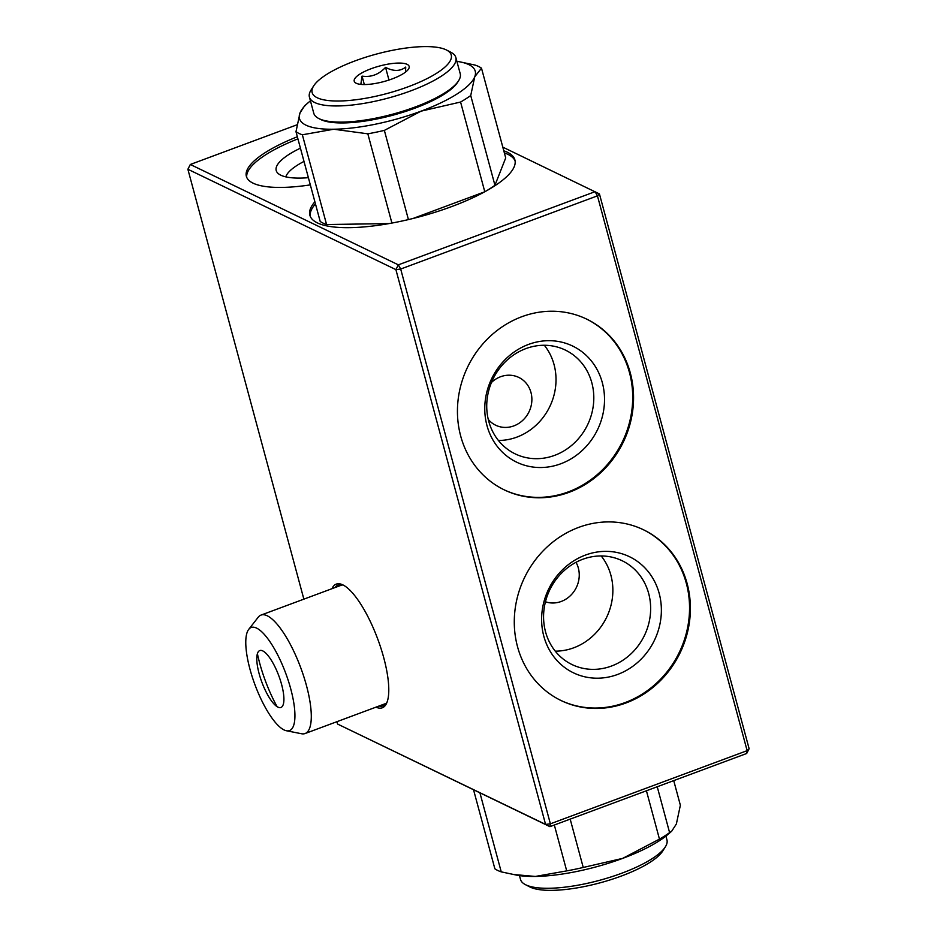<?xml version="1.0" encoding="UTF-8"?>
<svg xmlns="http://www.w3.org/2000/svg" width="937" height="937" viewBox="0 0 937 937"><rect width="100%" height="100%" fill="white"/><g stroke="black" fill="none" stroke-linecap="round" stroke-linejoin="round"><path stroke-width="1.41" d="M248.727 629.371L258.202 617.237A63.189 18.857 69.6 0 1 261.036 615.082A63.189 18.857 69.6 0 1 267.268 615.796A63.189 18.857 69.6 0 1 306.469 685.603A63.189 18.857 69.6 0 1 305.087 733.53A63.189 18.857 69.6 0 1 301.527 733.741L286.429 730.755A54.99 16.409 69.6 0 1 284.087 729.946A54.99 16.409 69.6 0 1 253.845 681.656A54.99 16.409 69.6 0 1 248.727 629.371A54.99 16.409 69.6 0 1 285.738 673.305A54.99 16.409 69.6 0 1 286.429 730.755M277.083 706.639A63.189 18.857 69.6 0 1 257.406 653.733M277.938 707.119A30.335 9.054 69.6 0 1 256.82 660.28A30.335 9.054 69.6 0 1 276.298 669.674A30.335 9.054 69.6 0 1 277.938 707.119M665.926 836.085L666.945 839.88A75.85 21.481 164.9 0 1 665.329 846.884L662.705 851.042A72.055 20.415 164.9 0 1 599.985 882.853A72.055 20.415 164.9 0 1 529.78 886.906L525.411 884.645A75.85 21.481 164.9 0 1 520.492 879.398L519.473 875.603M665.329 846.884A75.85 21.481 164.9 0 1 599.926 880.218A75.85 21.481 164.9 0 1 525.88 884.868A75.85 21.481 164.9 0 1 525.411 884.645M446.141 49.837A72.055 20.415 -15.1 0 0 375.796 54.252A72.055 20.415 -15.1 0 0 313.661 85.923A72.055 20.415 -15.1 0 0 387.004 93.513A72.055 20.415 -15.1 0 0 446.574 50.048A72.055 20.415 -15.1 0 0 446.141 49.837M313.661 85.923L311.025 90.069A75.85 21.481 -15.1 0 0 309.409 97.073A75.85 21.481 -15.1 0 0 314.785 102.555A75.85 21.481 -15.1 0 0 399.701 94.684A75.85 21.481 -15.1 0 0 455.862 57.555A75.85 21.481 -15.1 0 0 450.943 52.308L446.574 50.048M455.862 57.555L460.219 73.707A75.85 21.481 164.9 0 1 458.603 80.723A75.85 21.481 164.9 0 1 393.2 114.045A75.85 21.481 164.9 0 1 319.142 118.706A75.85 21.481 164.9 0 1 318.685 118.472A75.85 21.481 164.9 0 1 313.766 113.225L309.409 97.073M458.603 80.723L457.549 82.374A74.328 21.059 164.9 0 1 393.458 115.04A74.328 21.059 164.9 0 1 320.876 119.596A74.328 21.059 164.9 0 1 320.431 119.374L318.685 118.472M407.126 64.348A28.438 8.058 164.9 0 1 408.544 69.022A28.438 8.058 164.9 0 1 383.783 81.589A28.438 8.058 164.9 0 1 356.072 83.182A28.438 8.058 164.9 0 1 371.357 68.635A28.438 8.058 164.9 0 1 407.126 64.348M405.487 72.114L405.733 67.077C400.204 71.423 393.481 71.517 385.552 67.37C378.864 74.538 371.029 77.443 362.045 76.12L360.827 84.389M364.317 84.553L362.045 76.12M388.96 80.032L385.552 67.37M473.548 789.809L494.865 868.786A100.493 28.461 -15.1 0 0 501.236 871.867L516.919 875.193A91.018 25.779 -15.1 0 0 535.343 876.446A91.018 25.779 -15.1 0 0 622.718 858.362L659.461 839.119A100.493 28.461 -15.1 0 0 669.604 832.618L671.677 831.236L676.362 823.998L680.367 805.246L673.726 780.615M512.855 874.444L535.343 876.446L566.709 870.883A100.493 28.461 -15.1 0 0 583.236 867.463L622.718 858.362A91.018 25.779 -15.1 0 0 667.917 834.445L671.677 831.236M669.604 832.618L657.235 786.752M659.461 839.119L646.425 790.769M583.236 867.463L570.188 819.125M566.709 870.883L554.329 825.017M501.236 871.867L479.931 792.889M456.881 61.362A91.018 25.779 164.9 0 1 459.435 61.772A91.018 25.779 164.9 0 1 474.743 76.787L470.725 95.539A100.493 28.461 164.9 0 1 460.582 102.039L421.1 111.152L384.357 130.395A100.493 28.461 164.9 0 1 367.831 133.815L333.724 129.236A91.018 25.779 164.9 0 1 299.992 112.955A91.018 25.779 164.9 0 1 308.437 102.508A91.018 25.779 164.9 0 1 310.428 100.868M459.435 61.772L475.118 65.086A100.493 28.461 164.9 0 1 481.489 68.167L474.743 76.787A91.018 25.779 164.9 0 1 421.1 111.152A91.018 25.779 164.9 0 1 333.724 129.236L302.358 134.787A100.493 28.461 164.9 0 1 295.987 131.707L299.992 112.955L304.677 105.717L308.437 102.508M481.489 68.167L505.711 157.908L494.947 185.28A100.493 28.461 164.9 0 1 485.53 191.359M470.725 95.539L494.947 185.28M295.987 131.707L320.196 221.448A100.493 28.461 164.9 0 0 326.58 224.529L388.972 223.592M302.358 134.787L326.58 224.529M367.831 133.815L391.912 223.065M384.357 130.395L408.427 219.586M460.582 102.039L484.792 191.757M412.994 218.485L484.663 191.827M296.959 124.82L190.316 164.479L398.342 264.843L595.089 191.675L597.443 195.856L599.434 193.924L749.12 748.71L747.14 750.654L597.443 195.856L400.685 269.036L550.382 823.822L747.14 750.654L746.684 753.489L549.925 826.657L337.566 724.043L545.58 824.408L395.894 269.622L187.88 169.257L303.869 599.153M331.944 588.705A65.988 19.7 69.6 0 1 343.211 585.063A65.988 19.7 69.6 0 1 377.752 639.081A65.988 19.7 69.6 0 1 386.911 702.551A65.988 19.7 69.6 0 1 375.995 707.154M336.933 721.677L337.566 724.043M517.529 646.729A94.801 86.403 -64.2 0 1 547.103 546.974A94.801 86.403 -64.2 0 1 643.532 529.792A94.801 86.403 -64.2 0 1 680.157 652.726A94.801 86.403 -64.2 0 1 561.134 700.571A94.801 86.403 -64.2 0 1 517.529 646.729M460.688 436.045A94.801 86.403 -64.2 0 1 490.25 336.301A94.801 86.403 -64.2 0 1 586.691 319.119A94.801 86.403 -64.2 0 1 623.316 442.053A94.801 86.403 -64.2 0 1 504.293 489.887A94.801 86.403 -64.2 0 1 460.688 436.045M310.334 184.882A94.801 26.857 164.9 0 1 246.361 176.332A94.801 26.857 164.9 0 1 297.345 136.755M503.79 150.798A106.186 30.078 164.9 0 1 514.893 159.911A106.186 30.078 164.9 0 1 420.221 216.611A106.186 30.078 164.9 0 1 309.866 215.229A106.186 30.078 164.9 0 1 314.891 201.771M599.434 193.924L502.806 147.144M746.684 753.489L749.12 748.71M550.382 823.822L549.925 826.657L545.58 824.408L550.382 823.822M398.342 264.843L400.685 269.036L395.894 269.622L398.342 264.843M190.316 164.479L187.88 169.257M315.453 203.879A106.186 30.078 -15.1 0 0 310.217 216.271M515.116 160.988A106.186 30.078 -15.1 0 0 504.352 152.907M308.39 177.69A64.466 18.26 164.9 0 1 277.938 173.298A64.466 18.26 164.9 0 1 300.426 148.163M297.907 138.863A94.801 26.857 -15.1 0 0 246.724 177.362M303.998 161.41A57.637 16.327 -15.1 0 0 285.832 176.87M602.315 382.647A64.466 58.762 -64.2 0 1 529.756 466.521A64.466 58.762 -64.2 0 1 501.869 363.123A64.466 58.762 -64.2 0 1 602.315 382.647M503.872 489.688A94.801 86.403 115.8 0 0 622.473 441.643A94.801 86.403 115.8 0 0 586.269 318.92M491.457 382.495A26.541 24.198 -64.2 0 1 529.054 387.531A26.541 24.198 -64.2 0 1 513.851 425.89A26.541 24.198 -64.2 0 1 488.259 419.425M498.414 440.46A57.637 52.531 115.8 0 0 549.796 406.576A57.637 52.531 115.8 0 0 544.338 345.273M488.704 421.158A57.637 52.531 115.8 0 0 515.221 453.895A57.637 52.531 115.8 0 0 573.854 443.447A57.637 52.531 115.8 0 0 591.833 382.811A57.637 52.531 115.8 0 0 565.316 350.063A57.637 52.531 115.8 0 0 525.868 348.611A57.637 52.531 115.8 0 0 488.704 421.158M659.168 593.332A64.466 58.762 -64.2 0 1 586.609 677.193A64.466 58.762 -64.2 0 1 558.71 573.807A64.466 58.762 -64.2 0 1 659.168 593.332M560.713 700.361A94.801 86.403 115.8 0 0 679.313 652.328A94.801 86.403 115.8 0 0 643.11 529.592M575.997 562.305A26.541 24.198 -64.2 0 1 561.228 601.46A26.541 24.198 -64.2 0 1 545.451 601.777M555.254 651.145A57.637 52.531 115.8 0 0 606.649 617.26A57.637 52.531 115.8 0 0 601.179 555.946M545.545 631.843A57.637 52.531 115.8 0 0 572.062 664.579A57.637 52.531 115.8 0 0 630.695 654.131A57.637 52.531 115.8 0 0 648.673 593.484A57.637 52.531 115.8 0 0 622.156 560.748A57.637 52.531 115.8 0 0 582.709 559.295A57.637 52.531 115.8 0 0 545.545 631.843M379.087 706.006A64.466 19.244 -110.4 0 0 383.116 705.877A64.466 19.244 -110.4 0 0 387.25 701.602M344.09 585.543A64.466 19.244 -110.4 0 0 338.175 585.028A64.466 19.244 -110.4 0 0 335.036 587.558M342.192 584.899L261.036 615.082M386.243 703.336L305.087 733.53"/></g></svg>

